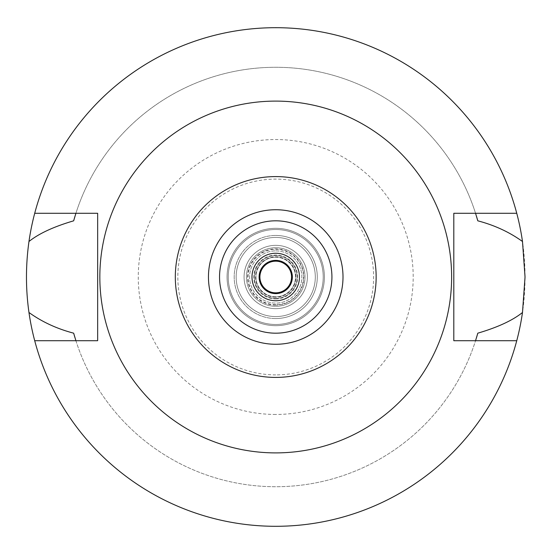 <?xml version="1.0" encoding="UTF-8"?>
<svg xmlns="http://www.w3.org/2000/svg" width="554" height="554" viewBox="0 0 554 554"><rect width="100%" height="100%" fill="white"/><g stroke="black" fill="none" stroke-linecap="round" stroke-linejoin="round"><path stroke-width="0.42" stroke-dasharray="2.77 2.08" d="M275.733 452.895A175.895 175.895 0 0 0 451.628 277A175.895 175.895 0 0 0 275.733 101.105A175.895 175.895 0 0 0 99.838 277A175.895 175.895 0 0 0 275.733 452.895M34.708 340.71A249.3 249.3 0 0 0 275.733 526.3A249.3 249.3 0 0 1 34.708 340.71L97.656 340.71L97.656 213.29L75.912 213.29A209.731 209.731 0 0 1 475.547 213.29L475.547 213.29A209.731 209.731 0 0 0 75.912 213.29L34.708 213.29A249.3 249.3 0 0 1 275.733 27.7A249.3 249.3 0 0 0 34.708 213.29M74.984 337.718A209.731 209.731 0 0 0 75.614 339.754M75.912 340.71A209.731 209.731 0 0 0 475.547 340.71A209.731 209.731 0 0 1 75.912 340.71M475.851 339.754A209.731 209.731 0 0 0 476.482 337.711M516.75 213.29A249.3 249.3 0 0 0 275.733 27.7A249.3 249.3 0 0 1 516.75 213.29L453.802 213.29L453.802 340.71L516.75 340.71A249.3 249.3 0 0 1 275.733 526.3A249.3 249.3 0 0 0 516.75 340.71M476.482 216.289A209.731 209.731 0 0 0 475.851 214.246M75.607 214.246A209.731 209.731 0 0 0 74.984 216.289M275.733 526.3A249.3 249.3 0 0 0 525.033 277A249.3 249.3 0 0 0 275.733 27.7A249.3 249.3 0 0 0 26.433 277A249.3 249.3 0 0 0 275.733 526.3M275.733 414.461A137.461 137.461 0 0 1 138.265 277A137.461 137.461 0 0 1 275.733 139.539A137.461 137.461 0 0 1 413.194 277A137.461 137.461 0 0 1 275.733 414.461M275.733 374.892A97.892 97.892 0 0 1 177.834 277A97.892 97.892 0 0 1 275.733 179.108A97.892 97.892 0 0 1 373.625 277A97.892 97.892 0 0 1 275.733 374.892M275.733 324.485A47.485 47.485 0 0 0 323.217 277A47.485 47.485 0 0 0 275.733 229.515A47.485 47.485 0 0 0 228.241 277A47.485 47.485 0 0 0 275.733 324.485A47.485 47.485 0 0 1 228.241 277A47.485 47.485 0 0 1 275.733 229.515A47.485 47.485 0 0 1 323.217 277A47.485 47.485 0 0 1 275.733 324.485A47.485 47.485 0 0 0 323.217 277A47.485 47.485 0 0 0 275.733 229.515A47.485 47.485 0 0 0 228.241 277A47.485 47.485 0 0 0 275.733 324.485M275.733 318.55A41.55 41.55 0 0 1 234.183 277A41.55 41.55 0 0 1 275.733 235.45A41.55 41.55 0 0 1 317.283 277A41.55 41.55 0 0 1 275.733 318.55A41.55 41.55 0 0 0 317.283 277A41.55 41.55 0 0 0 275.733 235.45A41.55 41.55 0 0 0 234.183 277A41.55 41.55 0 0 0 275.733 318.55A41.55 41.55 0 0 1 234.183 277A41.55 41.55 0 0 1 275.733 235.45A41.55 41.55 0 0 0 234.183 277A41.55 41.55 0 0 0 275.733 318.55A41.55 41.55 0 0 0 317.283 277A41.55 41.55 0 0 0 275.733 235.45A41.55 41.55 0 0 1 317.283 277A41.55 41.55 0 0 1 275.733 318.55M275.733 316.569A39.569 39.569 0 0 1 236.156 277A39.569 39.569 0 0 1 275.733 237.431A39.569 39.569 0 0 1 315.302 277A39.569 39.569 0 0 1 275.733 316.569A39.569 39.569 0 0 0 315.302 277A39.569 39.569 0 0 0 275.733 237.431A39.569 39.569 0 0 0 236.156 277A39.569 39.569 0 0 0 275.733 316.569A39.569 39.569 0 0 1 236.156 277A39.569 39.569 0 0 1 275.733 237.431A39.569 39.569 0 0 1 315.302 277A39.569 39.569 0 0 1 275.733 316.569A39.569 39.569 0 0 0 315.302 277A39.569 39.569 0 0 0 275.733 237.431A39.569 39.569 0 0 0 236.156 277A39.569 39.569 0 0 0 275.733 316.569M275.733 304.7A27.7 27.7 0 0 1 248.033 277A27.7 27.7 0 0 1 275.733 249.3A27.7 27.7 0 0 1 303.433 277A27.7 27.7 0 0 1 275.733 304.7M275.733 298.371A21.371 21.371 0 0 1 254.362 277A21.371 21.371 0 0 1 275.733 255.629A21.371 21.371 0 0 1 297.096 277A21.371 21.371 0 0 1 275.733 298.371A21.371 21.371 0 0 0 297.096 277A21.371 21.371 0 0 0 275.733 255.629A21.371 21.371 0 0 0 254.362 277A21.371 21.371 0 0 0 275.733 298.371A21.371 21.371 0 0 1 254.362 277A21.371 21.371 0 0 1 275.733 255.629A21.371 21.371 0 0 1 297.096 277A21.371 21.371 0 0 1 275.733 298.371A21.371 21.371 0 0 0 297.096 277A21.371 21.371 0 0 0 275.733 255.629A21.371 21.371 0 0 0 254.362 277A21.371 21.371 0 0 0 275.733 298.371M275.733 293.62A16.62 16.62 0 0 1 259.113 277A16.62 16.62 0 0 1 275.733 260.38A16.62 16.62 0 0 1 292.353 277A16.62 16.62 0 0 1 275.733 293.62A16.62 16.62 0 0 1 259.113 277A16.62 16.62 0 0 1 275.733 260.38A16.62 16.62 0 0 0 259.113 277A16.62 16.62 0 0 0 275.733 293.62A16.62 16.62 0 0 0 292.353 277A16.62 16.62 0 0 0 275.733 260.38A16.62 16.62 0 0 1 292.353 277A16.62 16.62 0 0 1 275.733 293.62M275.733 300.746A23.746 23.746 0 0 1 251.987 277A23.746 23.746 0 0 1 275.733 253.254A23.746 23.746 0 0 1 299.472 277A23.746 23.746 0 0 1 275.733 300.746M275.733 333.189A56.189 56.189 0 0 1 219.536 277A56.189 56.189 0 0 1 275.733 220.811A56.189 56.189 0 0 1 331.922 277A56.189 56.189 0 0 1 275.733 333.189M275.733 344.269A67.269 67.269 0 0 1 208.456 277A67.269 67.269 0 0 1 275.733 209.731A67.269 67.269 0 0 1 343.002 277A67.269 67.269 0 0 1 275.733 344.269M275.733 257.215A19.785 19.785 0 0 1 295.517 277A19.785 19.785 0 0 1 275.733 296.785A19.785 19.785 0 0 1 255.941 277A19.785 19.785 0 0 1 275.733 257.215A19.785 19.785 0 0 0 255.941 277A19.785 19.785 0 0 0 275.733 296.785A19.785 19.785 0 0 0 295.517 277A19.785 19.785 0 0 0 275.733 257.215M275.733 298.931A21.931 21.931 0 0 0 297.664 277A21.931 21.931 0 0 0 275.733 255.069A21.931 21.931 0 0 0 253.794 277A21.931 21.931 0 0 0 275.733 298.931M275.733 305.088A28.088 28.088 0 0 1 247.645 277A28.088 28.088 0 0 1 275.733 248.912A28.088 28.088 0 0 1 303.814 277A28.088 28.088 0 0 1 275.733 305.088M275.733 250.886A26.114 26.114 0 0 1 301.847 277A26.114 26.114 0 0 1 275.733 303.114A26.114 26.114 0 0 1 249.612 277A26.114 26.114 0 0 1 275.733 250.886A26.114 26.114 0 0 0 249.612 277A26.114 26.114 0 0 0 275.733 303.114A26.114 26.114 0 0 0 301.847 277A26.114 26.114 0 0 0 275.733 250.886A26.114 26.114 0 0 0 249.612 277A26.114 26.114 0 0 0 275.733 303.114A26.114 26.114 0 0 0 301.847 277A26.114 26.114 0 0 0 275.733 250.886M275.733 247.714A29.286 29.286 0 0 1 305.012 277A29.286 29.286 0 0 1 275.733 306.286A29.286 29.286 0 0 1 246.447 277A29.286 29.286 0 0 1 275.733 247.714A29.286 29.286 0 0 0 246.447 277A29.286 29.286 0 0 0 275.733 306.286A29.286 29.286 0 0 0 305.012 277A29.286 29.286 0 0 0 275.733 247.714M275.733 292.831A15.831 15.831 0 0 1 259.902 277A15.831 15.831 0 0 1 275.733 261.169A15.831 15.831 0 0 1 291.556 277A15.831 15.831 0 0 1 275.733 292.831M275.733 325.676A48.676 48.676 0 0 1 227.057 277A48.676 48.676 0 0 1 275.733 228.324A48.676 48.676 0 0 1 324.402 277A48.676 48.676 0 0 1 275.733 325.676A48.676 48.676 0 0 0 324.402 277A48.676 48.676 0 0 0 275.733 228.324A48.676 48.676 0 0 0 227.057 277A48.676 48.676 0 0 0 275.733 325.676M275.733 297.179A20.179 20.179 0 0 1 255.546 277A20.179 20.179 0 0 1 275.733 256.821A20.179 20.179 0 0 1 295.912 277A20.179 20.179 0 0 1 275.733 297.179M275.733 293.225A16.225 16.225 0 0 1 259.507 277A16.225 16.225 0 0 1 275.733 260.775A16.225 16.225 0 0 1 291.951 277A16.225 16.225 0 0 1 275.733 293.225A16.225 16.225 0 0 0 291.951 277A16.225 16.225 0 0 0 275.733 260.775A16.225 16.225 0 0 0 259.507 277A16.225 16.225 0 0 0 275.733 293.225M275.733 308.654A31.654 31.654 0 0 1 244.072 277A31.654 31.654 0 0 1 275.733 245.346A31.654 31.654 0 0 1 307.387 277A31.654 31.654 0 0 1 275.733 308.654A31.654 31.654 0 0 0 307.387 277A31.654 31.654 0 0 0 275.733 245.346A31.654 31.654 0 0 0 244.072 277A31.654 31.654 0 0 0 275.733 308.654"/><path stroke-width="0.83" d="M275.733 377.413A100.412 100.412 0 0 1 175.313 277A100.412 100.412 0 0 1 275.733 176.588A100.412 100.412 0 0 1 376.145 277A100.412 100.412 0 0 1 275.733 377.413M275.733 344.269A67.269 67.269 0 0 0 343.002 277A67.269 67.269 0 0 0 275.733 209.731A67.269 67.269 0 0 0 208.456 277A67.269 67.269 0 0 0 275.733 344.269M275.733 452.895A175.895 175.895 0 0 1 99.838 277A175.895 175.895 0 0 1 275.733 101.105A175.895 175.895 0 0 1 451.628 277A175.895 175.895 0 0 1 275.733 452.895M516.75 213.29L453.802 213.29L453.802 340.71L516.75 340.71A249.3 249.3 0 0 1 34.708 340.71L97.656 340.71L97.656 213.29L34.708 213.29A249.3 249.3 0 0 1 522.491 241.502C509.451 232.119 494.556 225.222 477.797 220.824L475.547 213.29A209.731 209.731 0 0 1 475.851 214.246M74.984 216.289A209.731 209.731 0 0 0 73.661 220.824C53.752 226.669 38.849 233.566 28.967 241.502C25.636 265.311 25.636 288.973 28.967 312.498C42.007 321.881 56.903 328.778 73.661 333.176L75.912 340.71A209.731 209.731 0 0 1 75.614 339.754M73.661 333.176A209.731 209.731 0 0 0 74.984 337.718M476.482 337.711A209.731 209.731 0 0 0 477.797 333.176L475.547 340.71A209.731 209.731 0 0 0 475.851 339.754M477.797 220.824A209.731 209.731 0 0 0 476.482 216.289M73.661 220.824L75.912 213.29A209.731 209.731 0 0 0 75.607 214.246M34.708 340.71A249.3 249.3 0 0 1 28.967 312.498M477.797 333.176C497.707 327.331 512.609 320.434 522.491 312.498A249.3 249.3 0 0 1 516.75 340.71M522.491 312.498L525.033 277L522.491 241.502M28.967 241.502A249.3 249.3 0 0 1 34.708 213.29M275.733 260.38A16.62 16.62 0 0 0 259.113 277A16.62 16.62 0 0 0 275.733 293.62A16.62 16.62 0 0 0 292.353 277A16.62 16.62 0 0 0 275.733 260.38M275.733 253.254A23.746 23.746 0 0 0 251.987 277A23.746 23.746 0 0 0 275.733 300.746A23.746 23.746 0 0 0 299.472 277A23.746 23.746 0 0 0 275.733 253.254M275.733 333.189A56.189 56.189 0 0 0 331.922 277A56.189 56.189 0 0 0 275.733 220.811A56.189 56.189 0 0 0 219.536 277A56.189 56.189 0 0 0 275.733 333.189M275.733 261.169A15.831 15.831 0 0 0 259.902 277A15.831 15.831 0 0 0 275.733 292.831A15.831 15.831 0 0 0 291.556 277A15.831 15.831 0 0 0 275.733 261.169"/></g></svg>

